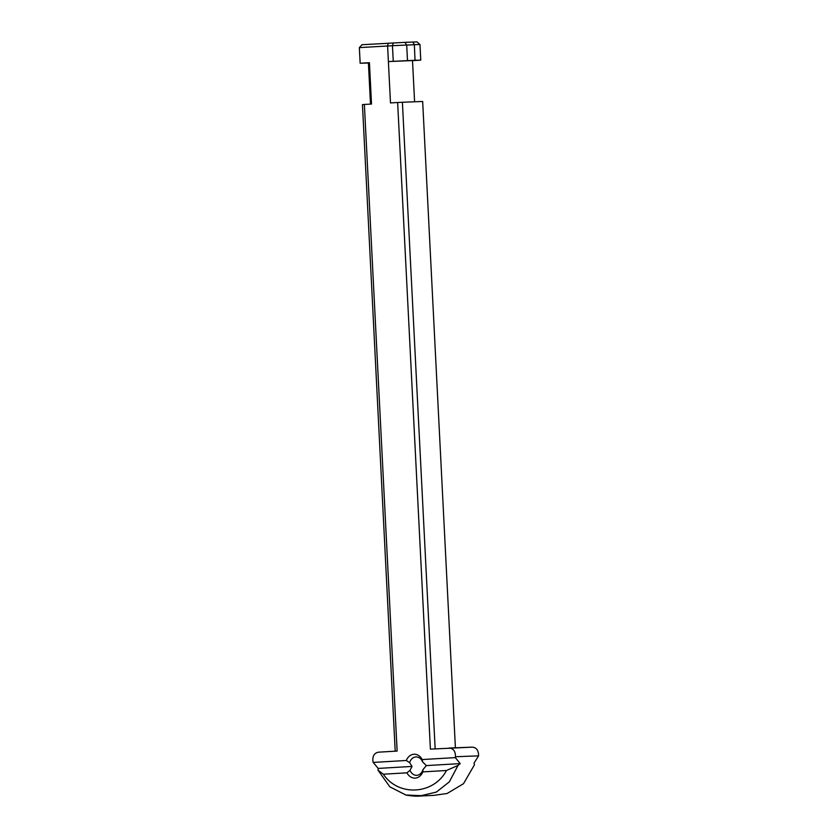 <?xml version="1.0" encoding="UTF-8"?>
<svg xmlns="http://www.w3.org/2000/svg" width="838" height="838" viewBox="0 0 838 838"><rect width="100%" height="100%" fill="white"/><g stroke="black" fill="none" stroke-linecap="round" stroke-linejoin="round"><path stroke-width="1.26" d="M420.77 60.147L415.02 60.273L414.36 44.644L419.974 44.529L420.77 60.147L412.516 60.629M405.896 795.063C412.223 796.09 416.832 796.425 419.723 796.058L433.791 795.367L447.136 793.492L463.529 783.677L474.444 764.79L474.046 763.072L478.561 755.897C478.634 750.408 476.508 747.496 472.171 747.15L430.397 749.13L397.641 102.508L390.487 102.927L388.392 61.572L393.252 61.321L392.456 45.734L387.606 45.996L388.392 61.572L412.506 60.577L414.59 101.712M433.414 795.377L418.445 796.069L433.414 795.377M415.847 756.934A9.197 7.165 87.8 0 1 415.952 756.924A9.197 7.165 87.8 0 1 422.603 761.878L422.226 759.553A11.962 9.312 -92.2 0 0 406.304 760.485L409.625 762.643A9.197 7.165 87.8 0 1 415.847 756.934M422.603 761.878L426.343 765.586L460.188 763.607L458.03 765.419L446.465 770.499L422.844 771.882L422.991 769.598A9.197 7.165 87.8 0 1 416.664 775.318A9.197 7.165 87.8 0 1 410.012 770.352L412.045 766.424L409.625 762.643M422.226 759.553L455.338 757.604L460.188 763.607M426.217 765.44L426.029 766.047M426.343 765.586L422.991 769.598M410.012 770.352L406.933 772.825A11.962 9.312 -92.2 0 0 422.844 771.882M406.933 772.825L383.312 774.207L377.969 770.122L378.2 768.415L412.045 766.424M378.2 768.415L373.193 762.423L406.304 760.485M446.465 770.499C433.749 794.77 398.417 796.854 383.322 774.197M419.974 44.529L417.01 41.9L405.1 42.34L362.037 44.728L359.355 47.609L387.606 45.996M373.193 762.423L372.973 761.616C372.355 756.169 374.177 753.027 378.451 752.178L397.128 751.078L364.373 104.457L362.445 104.593L395.201 751.194M359.355 47.609L360.151 63.238L369.432 62.693L371.517 104.038L364.373 104.457M455.338 757.604L455.463 756.777C455.537 751.298 453.41 748.376 449.074 748.03M435.152 748.847L402.397 102.257L397.641 102.508M455.401 747.758L422.666 101.471L402.397 102.257M388.214 43.188L387.512 45.964M392.456 45.734L393.273 42.916M393.252 61.321L415.02 60.273M392.572 45.692L406.702 45.043L407.488 60.608M414.234 44.728L406.702 45.043M405.1 42.34L406.556 45.001M414.36 44.644L412.767 41.994M368.416 62.997L360.151 63.238M377.969 770.122L389.827 786.83L405.906 795.021L421.242 795.65L436.378 792.067L449.346 781.844L458.03 765.419M369.432 62.693L368.406 62.808L370.501 104.101M478.561 755.897A56.177 0.555 177.1 0 0 455.463 756.777M472.171 747.15L449.189 748.03"/></g></svg>
